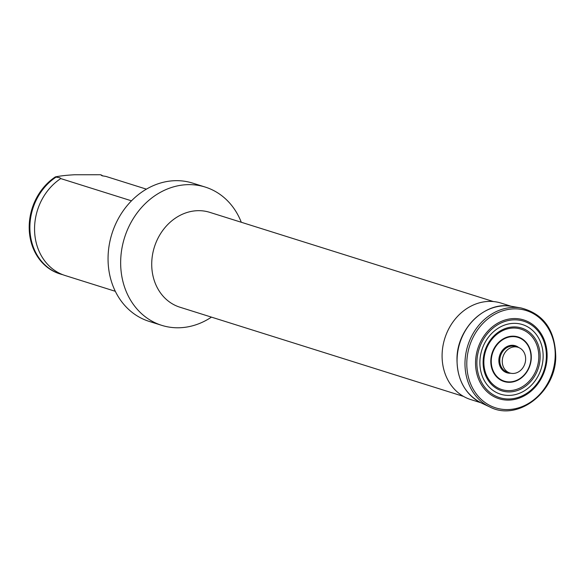 <?xml version="1.0" encoding="UTF-8"?>
<svg xmlns="http://www.w3.org/2000/svg" width="585" height="585" viewBox="0 0 585 585"><rect width="100%" height="100%" fill="white"/><g stroke="black" fill="none" stroke-linecap="round" stroke-linejoin="round"><path stroke-width="0.88" d="M131.471 200.823L60.738 178.579A53.937 45.988 107.5 0 0 34.61 226.293A53.937 45.988 107.5 0 0 41.864 256.654A53.937 45.988 107.5 0 0 65.132 275.52L115.325 291.308M60.738 178.579L59.948 177.767L56.058 177.101A53.937 45.988 107.5 0 0 29.937 224.823A53.937 45.988 107.5 0 0 60.452 274.051A53.937 45.988 107.5 0 0 62.814 274.716M102.894 175.975A53.937 45.988 107.5 0 0 101.278 174.959L102.068 175.763L105.958 176.429L146.396 189.145M241.291 222.263A72.474 61.798 107.5 0 0 205.233 187.068L192.633 183.105A72.474 61.798 107.5 0 0 108.13 255.228A72.474 61.798 107.5 0 0 149.138 321.384L161.738 325.348A72.474 61.798 107.5 0 0 211.456 317.128M205.233 187.068A72.474 61.798 107.5 0 0 120.729 259.192A72.474 61.798 107.5 0 0 161.738 325.348M493.367 301.553L209.744 212.34A49.725 42.398 107.5 0 0 151.771 261.824A49.725 42.398 107.5 0 0 179.909 307.205L463.525 396.411M511.144 306.255L501.096 303.096A50.566 43.114 107.5 0 0 442.143 353.413A50.566 43.114 107.5 0 0 470.749 399.57L480.797 402.729M478.976 315.176A50.566 43.114 107.5 0 0 457.039 358.1M547.085 357.625A41.286 35.202 107.5 0 0 513.118 318.591A41.286 35.202 107.5 0 0 475.59 361.025A41.286 35.202 107.5 0 0 509.557 400.067A41.286 35.202 107.5 0 0 547.085 357.625M479.912 360.879A36.489 31.115 107.5 0 0 509.93 395.387A36.489 31.115 107.5 0 0 543.099 357.881A36.489 31.115 107.5 0 0 513.074 323.373A36.489 31.115 107.5 0 0 479.912 360.879M538.785 358.02A31.7 27.027 107.5 0 0 512.701 328.053A31.7 27.027 107.5 0 0 483.89 360.631A31.7 27.027 107.5 0 0 509.974 390.604A31.7 27.027 107.5 0 0 538.785 358.02M490.822 360.199A23.363 19.919 107.5 0 0 510.04 382.29A23.363 19.919 107.5 0 0 531.275 358.276A23.363 19.919 107.5 0 0 512.05 336.185A23.363 19.919 107.5 0 0 490.822 360.199M525.63 359.599A13.484 11.495 107.5 0 0 518.003 347.285A13.484 11.495 107.5 0 0 502.281 360.704A13.484 11.495 107.5 0 0 509.915 373.018A13.484 11.495 107.5 0 0 525.63 359.599M56.058 177.101L55.378 176.889A53.937 45.988 107.5 0 0 29.25 224.603A53.937 45.988 107.5 0 0 59.765 273.839A53.937 45.988 107.5 0 0 60.109 273.941M55.378 176.889C60.313 175.895 66.727 175.186 74.624 174.754L100.591 174.739L102.068 175.763M481.338 402.985C464.958 394.261 456.841 379.314 456.987 358.159C457.426 327.834 485.755 300.873 511.729 306.357A50.983 43.473 107.5 0 0 457.119 358.254A50.983 43.473 107.5 0 0 481.338 402.985L489.857 406.984C517.63 421.653 555.531 392.689 555.75 356.974C555.297 330.181 543.714 313.838 521.008 307.951A52.248 44.548 107.5 0 0 465.038 361.142A52.248 44.548 107.5 0 0 489.857 406.984M555.158 357.121A50.997 43.48 107.5 0 0 513.199 308.895A50.997 43.48 107.5 0 0 466.845 361.318A50.997 43.48 107.5 0 0 508.804 409.544A50.997 43.48 107.5 0 0 555.158 357.121M546.332 357.771A40.072 34.171 107.5 0 0 513.352 319.871A40.072 34.171 107.5 0 0 476.929 361.069A40.072 34.171 107.5 0 0 509.901 398.963A40.072 34.171 107.5 0 0 546.332 357.771M540.123 358.064A32.906 28.058 107.5 0 0 513.045 326.949A32.906 28.058 107.5 0 0 483.137 360.769A32.906 28.058 107.5 0 0 510.215 391.891A32.906 28.058 107.5 0 0 540.123 358.064M530.975 358.32A22.925 19.546 107.5 0 0 512.116 336.638A22.925 19.546 107.5 0 0 491.276 360.206A22.925 19.546 107.5 0 0 510.142 381.881A22.925 19.546 107.5 0 0 530.975 358.32M518.756 347.556A14.157 12.073 107.5 0 0 506.062 347.102A14.157 12.073 107.5 0 0 498.866 359.841A14.157 12.073 107.5 0 0 510.683 373.223M518.003 347.285L515.509 346.503A13.484 11.495 107.5 0 0 499.787 359.921A13.484 11.495 107.5 0 0 507.414 372.228L509.915 373.018M511.729 306.357L521.008 307.951M59.765 273.839L60.452 274.051"/></g></svg>
